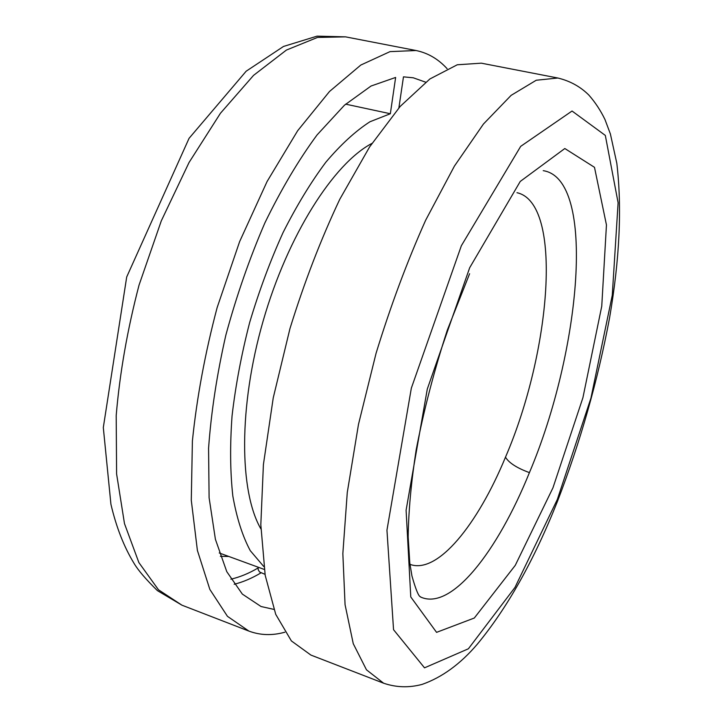 <?xml version="1.0" encoding="UTF-8"?>
<svg xmlns="http://www.w3.org/2000/svg" width="723" height="723" viewBox="0 0 723 723"><rect width="100%" height="100%" fill="white"/><g stroke="black" fill="none" stroke-linecap="round" stroke-linejoin="round"><path stroke-width="1.08" d="M557.849 78.012L481.31 63.172L457.261 64.781L429.878 78.97L400.19 106.417L369.589 146.941L339.783 199.277C320.858 239.322 304.256 282.413 289.968 328.567L273.24 397.867L263.407 464.555L260.822 524.726L265.187 575.318L275.734 614.351L291.378 640.921L310.899 655.074L383.606 683.208C396.186 687.501 409.019 687.898 422.096 684.401C442.006 677.424 460.406 664.021 477.307 644.202C507.438 607.745 534.116 560.208 557.37 501.59C580.415 441.798 597.822 380.533 609.579 317.822C619.647 259.232 622.06 207.718 616.818 163.271L610.393 133.972L604.988 119.566C600.641 110.538 595.264 102.377 588.865 95.084C580.379 86.643 570.04 80.949 557.849 78.012L536.231 80.244L511.134 95.346L483.443 124.031L454.415 166.1L425.657 220.226C407.13 261.545 390.601 305.928 376.05 353.357L358.481 424.383L347.275 492.471L342.847 553.61L345.061 604.672L353.258 643.687L366.48 669.823L383.606 683.208M371.902 143.425C333.728 163.47 287.881 234.885 263.172 320.858C238.382 406.796 239.241 491.658 260.913 528.938M284.853 632.218C272.264 635.707 260.28 635.336 248.902 631.089L227.447 616.321L209.842 589.408L197.388 550.411L191.288 500.244L192.399 440.913C196.828 397.686 205.07 353.249 217.135 307.6L239.62 241.627L267.067 181.545L297.677 130.7L329.525 91.469L360.804 65.052L390.022 51.622L416.05 50.52C427.944 52.978 438.292 59.033 447.103 68.685M273.836 609.381L261.039 606.516L242.332 594.089L226.787 571.676L215.409 539.331L209.101 497.713L208.576 448.269C211.17 412.056 216.936 374.342 225.856 335.111C236.475 295.933 249.489 258.527 264.889 222.883C281.292 189.173 298.671 159.864 317.026 134.975L344.464 105.197L371.035 86.028L395.635 77.442L390.339 113.737L369.941 121.762C355.535 131.053 340.813 144.555 325.793 162.277C310.845 182.304 296.602 205.739 283.064 232.562C270.23 260.922 259.105 290.881 249.679 322.44C241.473 354.27 235.599 385.404 232.056 415.852C229.932 445.241 230.185 471.947 232.824 495.978C236.728 518.011 242.539 536.249 250.275 550.673L263.868 566.651M398.888 107.881L403.47 76.846L413.267 77.795L425.621 82.169M265.025 574.342L259.557 571.965L258.183 569.679L258.156 567.194M390.339 113.737L345.639 104.148M557.352 499.412L514.984 587.41L468.387 648.793L424.518 667.835L393.547 629.697L386.95 530.185L411.333 388.179L461.355 245.739L520.696 146.353L572.047 111.026L605.323 135.418L618.111 202.765L612.273 295.237L590.935 398.147L557.352 499.412M469.679 267.745L427.293 389.064L406.1 510.212L410.772 596.954L436.565 632.354L474.315 618.02L515.264 565.35L552.959 487.817L582.919 397.704L601.753 306.209L606.452 224.934L594.487 167.32L564.817 148.522L520.244 181.446L469.679 267.745M516.963 192.698C563.434 202.982 550.953 351.974 505.485 457.18C508.856 462.828 516.837 467.98 529.417 472.625C580.723 351.523 596.728 178.924 543.226 170.664M469.607 273.719L447.329 330.095C433.927 371.369 423.524 411.387 416.123 450.167C411.143 482.503 408.495 511.432 408.179 536.972L409.787 562.928L411.947 575.969C419.277 602.042 420.94 595.418 420.497 596.972C451.378 611.351 497.704 551.116 529.417 472.625M505.485 457.18C477.776 524.365 437.623 574.658 409.968 564.356M220.37 556.321L228.82 556.466M258.048 567.998C248.947 573.375 239.891 577.108 230.89 579.186M234.18 584.265C243.073 582.042 252.011 578.237 260.985 572.86M248.902 631.089L181.934 605.178L158.482 589.778L138.87 562.557L124.483 523.615L116.602 473.945L116.195 415.535C119.765 373.131 127.384 329.661 139.042 285.115L161.292 220.877L189.037 162.512L220.443 113.258L253.538 75.382L286.425 50.059L317.505 37.433L345.558 36.855L416.05 50.52M181.934 605.178L157.415 590.628C145.947 579.385 138.174 570.33 134.107 563.461C124.013 546.95 116.286 527.221 110.926 504.265L103.308 427.546L126.706 276.963L189.065 138.328L246.163 71.206L283.506 46.453L317.045 36.15L345.558 36.855M264.257 569.426L219.241 552.968"/></g></svg>

